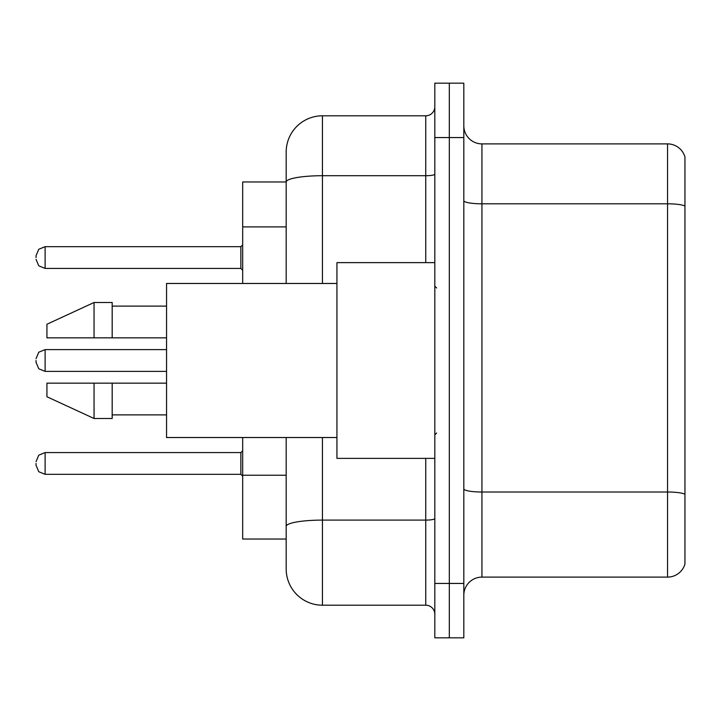 <?xml version="1.0" encoding="UTF-8"?>
<svg xmlns="http://www.w3.org/2000/svg" width="721" height="721" viewBox="0 0 721 721"><rect width="100%" height="100%" fill="white"/><g stroke="black" fill="none" stroke-linecap="round" stroke-linejoin="round"><path stroke-width="1.08" d="M286.183 181.962L242.68 181.962L242.68 283.47M322.44 437.53L322.44 605.198A36.248 36.248 0 0 1 286.183 568.941L286.183 539.038L242.68 539.038L242.68 437.53M463.819 595.231A18.124 18.124 0 0 1 481.943 577.106L667.547 577.106L667.547 143.894L481.943 143.894A18.124 18.124 0 0 1 463.819 125.769A18.124 18.124 0 0 0 481.943 143.894L481.943 577.106M449.318 583.442L449.318 637.824L463.819 637.824L463.819 583.442L449.318 583.442L449.318 637.824L434.817 637.824L434.817 583.442L449.318 583.442L449.318 137.558L449.318 583.442M434.817 583.442L434.817 83.176L449.318 83.176L449.318 137.558L449.318 83.176L463.819 83.176L463.819 583.442M684.95 156.953A18.124 18.124 0 0 0 667.547 143.894A18.124 18.124 0 0 1 684.95 156.953L684.95 564.047A18.124 18.124 0 0 1 667.547 577.106M684.95 206.332L684.95 494.273A18.124 3.145 180 0 0 667.547 492.01L481.943 492.01A18.124 3.145 0 0 1 463.819 488.865M286.183 568.941L286.183 485.188M322.44 605.198L425.75 605.198L425.75 458.376M286.183 216.931L286.183 152.059A36.248 36.248 0 0 1 322.44 115.802L425.75 115.802A9.067 9.067 0 0 0 434.817 106.744M434.817 518.534A9.067 1.577 0 0 1 425.75 520.102L322.44 520.102A36.248 6.291 180 0 0 286.183 526.402L286.183 437.53M286.183 283.47L286.183 182.007A36.248 6.291 180 0 1 322.44 175.717L425.75 175.717L425.75 115.802M286.183 152.059L286.183 171.995M434.817 614.256A9.067 9.067 0 0 0 425.75 605.198M434.817 262.624L336.932 262.624L336.932 458.376L434.817 458.376M336.932 283.47L166.551 283.47L166.551 437.53L336.932 437.53M94.054 337.843L46.928 337.843L46.928 324.252L94.054 302.496L94.054 337.843L166.551 337.843M94.054 302.496L112.179 302.496L112.179 337.843M166.551 383.157L112.179 383.157L112.179 418.504L94.054 418.504L94.054 383.157L46.928 383.157L46.928 396.748L94.054 418.504M46.928 383.157L58.924 383.157M112.179 383.157L94.054 383.157M36.05 463.45L36.05 465.27L36.05 463.45M36.05 360.5L36.05 362.312L36.05 360.5M36.05 257.55L36.05 255.73L36.05 257.55M286.183 226.899L242.68 226.899M286.183 475.22L242.68 475.22M684.95 206.08A18.124 3.145 180 0 0 667.547 203.809L481.943 203.809A18.124 3.145 0 0 1 463.819 200.663M463.819 137.558L434.817 137.558M322.44 115.802L322.44 283.47M425.75 262.624L425.75 175.717A9.067 1.577 0 0 0 434.817 174.14M36.05 461.638L38.754 455.185L45.117 452.581L45.117 474.328L240.868 474.328L240.868 452.581L242.68 450.769M166.551 349.622L45.117 349.622L45.117 371.378L38.754 368.773L36.05 362.312M240.868 246.672L45.117 246.672L45.117 268.419L240.868 268.419L240.868 246.672L242.68 244.861M436.629 287.994L434.817 286.183M112.179 306.119L166.551 306.119M112.179 414.881L166.551 414.881M436.629 433.006L434.817 434.817M240.868 474.328L242.68 476.139M45.117 452.581L240.868 452.581M45.117 474.328L38.754 471.723L36.05 465.27M45.117 371.378L166.551 371.378M45.117 349.622L38.754 352.227L36.05 358.688M45.117 268.419L38.754 265.815L36.05 259.362M45.117 246.672L38.754 249.277L36.05 255.73M240.868 268.419L242.68 270.231"/></g></svg>
